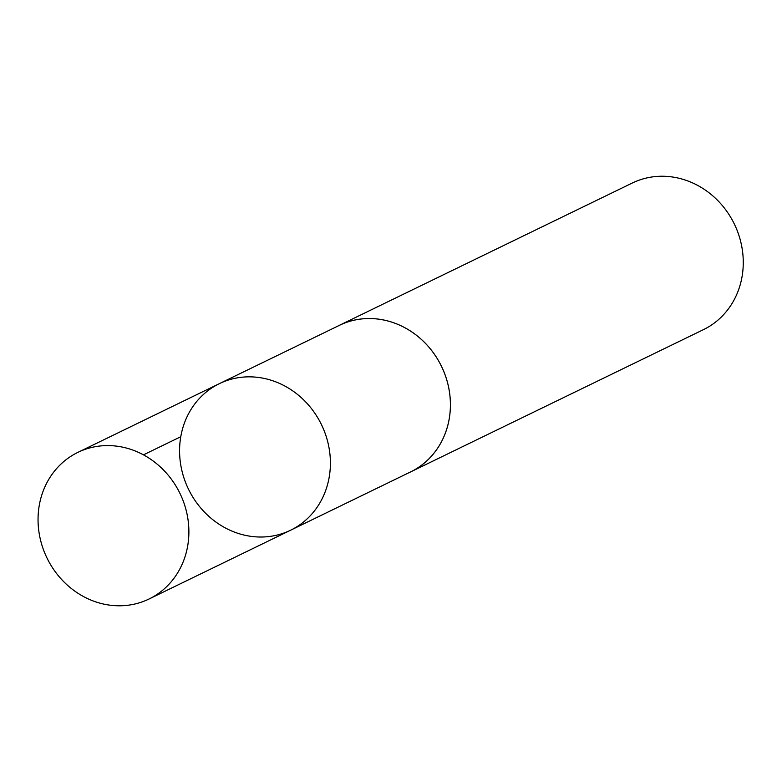 <?xml version="1.0" encoding="UTF-8"?>
<svg xmlns="http://www.w3.org/2000/svg" width="782" height="782" viewBox="0 0 782 782"><rect width="100%" height="100%" fill="white"/><g stroke="black" fill="none" stroke-linecap="round" stroke-linejoin="round"><path stroke-width="1.17" d="M219.39 383.639L339.408 325.341A81.475 73.899 64.1 0 1 439.435 362.389A81.475 73.899 64.1 0 1 417.627 467.959A81.475 73.899 64.1 0 1 410.618 471.898L290.601 530.216A81.484 73.909 -115.9 0 0 297.619 526.276A81.484 73.909 -115.9 0 0 319.427 420.696A81.484 73.909 -115.9 0 0 219.39 383.639A81.484 73.909 -115.9 0 0 188.511 489.229A81.484 73.909 -115.9 0 0 290.601 530.216A81.484 73.909 -115.9 0 0 297.619 526.276A81.484 73.909 -115.9 0 0 319.427 420.696A81.484 73.909 -115.9 0 0 219.39 383.639L77.858 452.387A81.494 73.919 64.1 0 1 177.915 489.444A81.494 73.919 64.1 0 1 156.097 595.043A81.494 73.919 64.1 0 1 149.088 598.983A81.494 73.919 64.1 0 1 49.022 561.935A81.494 73.919 64.1 0 1 70.839 456.336A81.494 73.919 64.1 0 1 77.858 452.387M338 326.016A81.494 73.919 64.1 0 1 339.398 325.322A81.494 73.919 64.1 0 1 441.488 366.318A81.494 73.919 64.1 0 1 410.618 471.917A81.494 73.919 64.1 0 1 409.211 472.582M339.398 325.322L632.237 183.047A81.494 73.919 64.1 0 1 734.337 224.043A81.494 73.919 64.1 0 1 703.458 329.642L410.618 471.917M180.779 436.718L143.458 454.85M290.601 530.216L149.088 598.983"/></g></svg>
